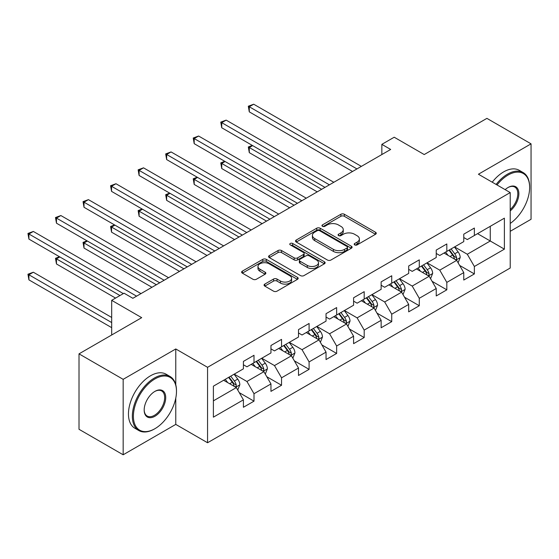 <?xml version="1.0" encoding="UTF-8"?>
<svg xmlns="http://www.w3.org/2000/svg" width="559" height="559" viewBox="0 0 559 559"><rect width="100%" height="100%" fill="white"/><g stroke="black" fill="none" stroke-linecap="round" stroke-linejoin="round"><path stroke-width="0.84" d="M354.699 244.905A1.719 0.992 0 0 0 357.124 244.905L375.543 234.27A2.453 1.418 0 0 0 376.263 233.271A2.453 1.418 0 0 0 375.543 232.271L344.344 214.258A2.453 1.418 0 0 0 340.878 214.258L322.459 224.893A1.719 0.992 0 0 0 321.963 225.591A1.719 0.992 0 0 0 322.459 226.29A1.719 0.992 0 0 0 324.891 226.29L327.274 224.914A7.847 4.528 0 0 1 338.363 224.914L340.962 226.416A7.847 4.528 0 0 1 343.261 229.616A7.847 4.528 0 0 1 340.962 232.823L338.579 234.193A1.719 0.992 0 0 0 338.076 234.899A1.719 0.992 0 0 0 338.579 235.598A1.719 0.992 0 0 0 341.011 235.598L343.394 234.221A7.847 4.528 0 0 1 354.483 234.221L357.082 235.723A7.847 4.528 0 0 1 359.381 238.924A7.847 4.528 0 0 1 357.082 242.124L354.699 243.5A1.719 0.992 0 0 0 354.196 244.206A1.719 0.992 0 0 0 354.699 244.905L354.699 243.5M264.791 284.105A2.453 1.418 0 0 0 264.072 285.104A2.453 1.418 0 0 0 264.791 286.103L273.54 291.162A2.453 1.418 0 0 0 277.012 291.162L297.458 279.353A2.453 1.418 0 0 0 298.178 278.347A2.453 1.418 0 0 0 297.458 277.348L266.266 259.341A2.453 1.418 0 0 0 262.8 259.341L242.347 271.143A2.453 1.418 0 0 0 241.628 272.149A2.453 1.418 0 0 0 242.347 273.148L252.92 279.248A2.453 1.418 0 0 0 256.385 279.248L265.134 274.196A2.453 1.418 0 0 0 265.853 273.197A2.453 1.418 0 0 0 265.134 272.198L259.893 269.172A6.554 3.787 0 0 1 257.972 266.489A6.554 3.787 0 0 1 262.024 262.996A6.554 3.787 0 0 1 269.165 263.813L289.702 275.671A6.554 3.787 0 0 1 291.623 278.347A6.554 3.787 0 0 1 287.578 281.848A6.554 3.787 0 0 1 280.429 281.03L277.012 279.053A2.453 1.418 0 0 0 273.54 279.053L264.791 284.105L264.791 286.103M510.213 231.314L531.05 219.289L531.05 143.845L486.903 118.361L424.218 154.55L394.207 137.221L381.846 144.355L390.671 149.456L132.874 298.296L124.042 293.195L111.681 300.33L111.681 334.995M175.778 384.767L175.778 348.963L123.162 379.337L79.015 353.854L141.7 317.666L111.681 300.33M175.778 348.963L207.564 367.312L510.213 192.576L510.213 268.02L207.564 442.749L207.564 367.312M531.05 143.845L478.427 174.226L510.213 192.576M327.448 260.04A2.453 1.418 0 0 0 330.914 260.04L351.366 248.231A2.453 1.418 0 0 0 352.079 247.232A2.453 1.418 0 0 0 351.366 246.233L320.167 228.219A2.453 1.418 0 0 0 316.701 228.219L296.249 240.028A2.453 1.418 0 0 0 295.529 241.027A2.453 1.418 0 0 0 296.249 242.026L327.448 260.04M290.953 245.275A1.719 0.992 0 0 1 292.692 245.513L292.692 243.479L324.416 261.787A2.453 1.418 0 0 1 325.128 262.793A2.453 1.418 0 0 1 324.416 263.792L303.963 275.601A2.453 1.418 0 0 1 300.497 275.601L269.298 257.587L269.298 255.589A2.453 1.418 0 0 0 268.579 256.588A2.453 1.418 0 0 0 269.298 257.587M269.298 255.589L278.047 250.53A2.453 1.418 0 0 1 281.512 250.53L294.167 257.839A2.453 1.418 0 0 0 297.633 257.839L303.439 254.485A2.453 1.418 0 0 0 304.159 253.486A2.453 1.418 0 0 0 303.439 252.486L290.268 244.877A1.719 0.992 0 0 1 289.765 244.178A1.719 0.992 0 0 1 290.827 243.263A1.719 0.992 0 0 1 292.692 243.479M123.162 379.337L123.162 454.781L79.015 429.291L79.015 353.854M239.259 392.642L254.003 401.159L254.003 393.718L270.954 383.928L270.954 391.37L281.547 385.256L281.547 377.814L298.499 368.025L298.499 375.466L309.092 369.352L309.092 361.911L326.044 352.121L326.044 359.563L336.637 353.449L336.637 346.007L353.588 336.218L353.588 343.659L364.189 337.545L364.189 330.103L381.14 320.314L381.14 327.756L391.733 321.642L391.733 314.2L408.685 304.41L408.685 311.852L419.278 305.738L419.278 298.296L436.23 288.507L436.23 295.949L446.823 289.835L446.823 282.393L463.774 272.603L463.774 280.045L474.367 273.931L474.367 266.489L504.386 249.153L504.386 218.164L490.264 226.318L490.264 240.999L504.386 249.153M254.003 401.159L243.41 407.273L243.41 399.832L213.391 417.161L213.391 386.171L243.41 368.842L243.41 361.4L254.003 355.279L254.003 362.721L270.954 352.939L270.954 345.497L281.547 339.376L281.547 346.818L298.499 337.035L298.499 329.593L309.092 323.472L309.092 330.914L326.044 321.132L326.044 313.69L336.637 307.569L336.637 315.01L353.588 305.228L353.588 297.786L364.189 291.665L364.189 299.107L381.14 289.324L381.14 281.883L391.733 275.762L391.733 283.203L408.685 273.421L408.685 265.979L419.278 259.858L419.278 267.3L436.23 257.517L436.23 250.076L446.823 243.955L446.823 251.396L463.774 241.614L463.774 234.172L474.367 228.051L474.367 235.493L504.386 218.164M251.18 364.356L263.89 371.693L246.938 381.483L234.228 374.139M243.41 364.761L246.938 366.802L254.003 362.721M246.938 381.483L254.003 393.718M263.89 371.693L270.954 383.928M278.724 348.453L291.435 355.79L274.483 365.579L261.773 358.235M270.954 348.858L274.483 350.898L281.547 346.818M274.483 365.579L281.547 377.814M291.435 355.79L298.499 368.025M306.269 332.549L318.979 339.886L302.028 349.675L289.317 342.332M298.499 332.954L302.028 334.995L309.092 330.914M302.028 349.675L309.092 361.911M318.979 339.886L326.044 352.121M333.814 316.646L346.531 323.982L329.579 333.772L316.862 326.428M326.044 317.051L329.579 319.091L336.637 315.01M329.579 333.772L336.637 346.007M346.531 323.982L353.588 336.218M361.359 300.742L374.076 308.079L357.124 317.868L344.407 310.524M353.588 301.147L357.124 303.188L364.189 299.107M357.124 317.868L364.189 330.103M374.076 308.079L381.14 320.314M388.903 284.838L401.621 292.175L384.669 301.965L371.952 294.621M381.14 285.244L384.669 287.284L391.733 283.203M384.669 301.965L391.733 314.2M401.621 292.175L408.685 304.41M416.455 268.935L429.165 276.272L412.214 286.061L399.503 278.717M408.685 269.34L412.214 271.381L419.278 267.3M412.214 286.061L419.278 298.296M429.165 276.272L436.23 288.507M444 253.031L456.71 260.368L439.758 270.158L427.048 262.814M436.23 253.437L439.758 255.477L446.823 251.396M439.758 270.158L446.823 282.393M456.71 260.368L463.774 272.603M477.547 233.662L490.264 240.999L467.303 254.254L454.593 246.91M463.774 237.533L467.303 239.573L474.367 235.493M467.303 254.254L474.367 266.489M123.162 454.781L175.778 424.4L207.564 442.749M381.846 144.355L381.846 154.55M213.391 400.852L236.345 387.597L223.628 380.26M236.345 387.597L243.41 399.832M459.624 265.413L474.367 273.931M432.079 281.317L446.823 289.835M404.534 297.22L419.278 305.738M376.99 313.124L391.733 321.642M349.445 329.027L364.189 337.545M321.893 344.931L336.637 353.449M294.348 360.834L309.092 369.352M266.804 376.738L281.547 385.256M175.778 424.4L175.778 398.092M355.384 245.142L357.082 244.164A7.847 4.528 0 0 0 359.381 240.964L359.381 238.924M343.261 229.616L343.261 231.657A7.847 4.528 0 0 1 340.962 234.857L339.264 235.842M375.508 234.291L344.344 216.298A2.453 1.418 0 0 0 340.878 216.298L323.151 226.535M351.332 248.252L320.167 230.259A2.453 1.418 0 0 0 316.701 230.259L296.277 242.047M347.034 247.93A1.719 0.992 0 0 0 347.53 247.232A1.719 0.992 0 0 0 347.034 246.526L319.643 230.72A1.719 0.992 0 0 0 317.219 230.72L314.703 232.167A7.847 4.528 0 0 0 312.411 235.374A7.847 4.528 0 0 0 314.703 238.574L333.423 249.384A7.847 4.528 0 0 0 344.519 249.384L347.034 247.93L347.034 249.971A1.719 0.992 0 0 0 347.53 249.272L347.53 247.232M312.411 235.374L312.411 237.414A7.847 4.528 0 0 0 314.703 240.615L314.703 238.574M347.034 249.971L344.519 251.417A7.847 4.528 0 0 1 333.423 251.417L314.703 240.615M269.326 257.608L278.047 252.57L278.047 250.53M304.159 253.486L304.159 255.526A2.453 1.418 0 0 1 303.439 256.525L297.633 259.879A2.453 1.418 0 0 1 294.167 259.879L281.512 252.57A2.453 1.418 0 0 0 278.047 252.57M292.692 245.513L324.381 263.806M307.296 265.42A6.554 3.787 0 0 0 314.444 266.238A6.554 3.787 0 0 0 318.49 262.737A6.554 3.787 0 0 0 316.569 260.061L309.337 255.882A2.453 1.418 0 0 0 305.864 255.882L300.064 259.236A2.453 1.418 0 0 0 299.344 260.235A2.453 1.418 0 0 0 300.064 261.242L307.296 265.42L307.296 267.454A6.554 3.787 0 0 0 314.444 268.278A6.554 3.787 0 0 0 318.49 264.777L318.49 262.737M299.344 260.235L299.344 262.276A2.453 1.418 0 0 0 300.064 263.275L300.064 261.242M307.296 267.454L300.064 263.275M291.623 278.347L291.623 280.387A6.554 3.787 0 0 1 287.578 283.888A6.554 3.787 0 0 1 280.429 283.064L277.012 281.093A2.453 1.418 0 0 0 273.54 281.093L264.819 286.124M257.972 266.489L257.972 268.53A6.554 3.787 0 0 0 259.893 271.206L259.893 269.172M265.106 274.217L259.893 271.206M297.43 279.367L266.266 261.374A2.453 1.418 0 0 0 262.8 261.374L242.375 273.162M458.107 262.786L460.204 257.496A6.617 3.822 -120 0 0 458.094 251.857L454.453 246.994M448.094 255.4L445.621 252.095M252.64 145.613L249.286 147.548L249.286 152.642L317.219 191.863M455.69 259.781L456.486 258.929L456.633 257.776A6.617 3.822 -120 0 0 454.74 253.8L451.099 248.93M449.436 249.887L453.482 255.288A3.368 1.95 60 0 1 454.097 256.308L456.633 257.776M448.975 250.153L452.622 255.023A6.617 3.822 60 0 1 454.516 258.999M249.286 152.642L248.315 146.989L321.628 189.312M248.315 146.989L252.256 145.389M356.949 168.923L249.286 106.769L253.702 104.219L361.359 166.379M352.533 171.473L249.286 111.863L249.286 106.769L248.315 106.21L253.702 104.219M249.286 111.863L248.315 106.21M510.213 223.446A30.465 17.588 120 0 0 529.639 187.482A30.465 17.588 120 0 0 508.096 175.044A30.465 17.588 120 0 0 497.028 184.966M496.113 184.435A31.213 18.021 -60 0 1 507.565 174.122A31.213 18.021 -60 0 1 523.175 172.577A31.213 18.021 -60 0 1 529.639 186.867L529.639 187.482M505.147 189.655A15.233 8.797 -60 0 1 508.096 187.482L508.096 187.482A15.233 8.797 -60 0 1 518.815 192.499A15.233 8.797 -60 0 1 510.213 210.89M492.227 182.192A31.213 18.021 -60 0 1 503.68 171.879A31.213 18.021 -60 0 1 519.29 170.334L523.175 172.577M510.213 209.506A14.485 8.364 120 0 0 517.459 196.964A14.485 8.364 120 0 0 514.804 187.069A14.485 8.364 120 0 0 507.824 187.635M154.417 428.991L154.941 428.683A30.465 17.588 120 0 0 176.483 391.37A30.465 17.588 120 0 0 154.941 378.932A30.465 17.588 120 0 0 133.398 416.245A30.465 17.588 120 0 0 154.941 428.683L154.417 428.991A31.213 18.021 -60 0 1 138.807 430.535A31.213 18.021 -60 0 1 134.02 405.52A31.213 18.021 -60 0 1 154.417 378.017A31.213 18.021 -60 0 1 170.02 376.466A31.213 18.021 -60 0 1 176.483 390.755L176.483 391.37M154.941 416.245A15.233 8.797 -60 0 1 144.173 410.026A15.233 8.797 -60 0 1 154.941 391.37L154.941 391.37A15.233 8.797 -60 0 1 165.716 397.589A15.233 8.797 -60 0 1 154.941 416.245M144.173 409.712A14.485 8.364 120 0 0 147.171 416.043A14.485 8.364 120 0 0 154.417 415.33A14.485 8.364 120 0 0 163.878 402.564A14.485 8.364 120 0 0 161.656 390.958A14.485 8.364 120 0 0 154.675 391.531M138.807 430.535L134.922 428.292A31.213 18.021 -60 0 1 130.135 403.277A31.213 18.021 -60 0 1 150.532 375.774A31.213 18.021 -60 0 1 166.135 374.223L170.02 376.466M430.563 278.689L432.659 273.4A6.617 3.822 -120 0 0 430.549 267.761L426.908 262.898M420.55 271.304L418.076 267.999M225.095 161.516L221.741 163.452L221.741 168.545L289.667 207.766M428.138 275.685L428.942 274.832L429.088 273.679A6.617 3.822 -120 0 0 427.195 269.704L423.547 264.833M421.891 265.791L425.937 271.192A3.368 1.95 60 0 1 426.545 272.212L429.088 273.679M421.43 266.056L425.078 270.926A6.617 3.822 60 0 1 426.971 274.902M221.741 168.545L220.77 162.893L294.083 205.216M220.77 162.893L224.711 161.292M403.018 294.593L405.114 289.303A6.617 3.822 -120 0 0 403.004 283.665L399.357 278.801M393.005 287.2L390.531 283.902M197.551 177.42L194.197 179.355L194.197 184.449L262.122 223.67M400.593 291.588L401.397 290.736L401.544 289.583A6.617 3.822 -120 0 0 399.65 285.607L396.003 280.737M394.347 281.694L398.392 287.095A3.368 1.95 60 0 1 399 288.116L401.544 289.583M393.885 281.96L397.533 286.83A6.617 3.822 60 0 1 399.426 290.806M194.197 184.449L193.225 178.796L266.538 221.119M193.225 178.796L197.166 177.196M329.398 184.826L221.741 122.673L226.157 120.122L333.814 182.283M324.989 187.377L221.741 127.766L221.741 122.673L220.77 122.114L226.157 120.122M221.741 127.766L220.77 122.114M301.853 200.73L194.197 138.576L198.613 136.026L306.269 198.179M297.437 203.28L194.197 143.67L194.197 138.576L193.225 138.017L198.613 136.026M194.197 143.67L193.225 138.017M375.466 310.497L377.57 305.207A6.617 3.822 -120 0 0 375.459 299.568L371.812 294.705M365.46 303.104L362.987 299.806M170.006 193.323L166.652 195.259L166.652 200.353L234.577 239.573M373.049 307.492L373.852 306.639L373.999 305.487A6.617 3.822 -120 0 0 372.105 301.504L368.458 296.64M366.802 297.598L370.841 302.999A3.368 1.95 60 0 1 371.456 304.019L373.999 305.487M366.341 297.863L369.981 302.733A6.617 3.822 60 0 1 371.875 306.709M166.652 200.353L165.681 194.7L238.993 237.023M165.681 194.7L169.615 193.1M347.922 326.4L350.025 321.111A6.617 3.822 -120 0 0 347.915 315.472L344.267 310.608M337.916 319.007L335.442 315.709M142.461 209.227L139.107 211.162L139.107 216.256L207.033 255.477M345.504 323.395L346.307 322.543L346.454 321.39A6.617 3.822 -120 0 0 344.554 317.407L340.913 312.544M339.257 313.501L343.296 318.903A3.368 1.95 60 0 1 343.911 319.923L346.454 321.39M338.796 313.767L342.436 318.637A6.617 3.822 60 0 1 344.33 322.613M139.107 216.256L138.136 210.603L211.449 252.927M138.136 210.603L142.07 209.003M320.377 342.304L322.48 337.014A6.617 3.822 -120 0 0 320.363 331.375L316.722 326.512M310.371 334.911L307.89 331.613M114.916 225.13L111.555 227.066L111.555 232.16L179.488 271.381M317.959 339.299L318.763 338.447L318.903 337.294A6.617 3.822 -120 0 0 317.009 333.311L313.368 328.447M311.705 329.405L315.751 334.806A3.368 1.95 60 0 1 316.366 335.826L318.903 337.294M311.251 329.67L314.892 334.541A6.617 3.822 60 0 1 316.785 338.516M111.555 232.16L110.584 226.507L183.904 268.83M110.584 226.507L114.525 224.907M274.308 216.633L166.652 154.48L171.068 151.929L278.724 214.083M269.892 219.184L166.652 159.574L166.652 154.48L165.681 153.921L171.068 151.929M166.652 159.574L165.681 153.921M246.764 232.537L139.107 170.383L143.516 167.833L251.18 229.987M242.347 235.087L139.107 175.477L139.107 170.383L138.136 169.824L143.516 167.833M139.107 175.477L138.136 169.824M219.219 248.441L111.555 186.287L115.972 183.736L223.628 245.89M214.803 250.991L111.555 191.381L111.555 186.287L110.584 185.728L115.972 183.736M111.555 191.381L110.584 185.728M191.674 264.344L84.011 202.19L88.427 199.64L196.083 261.794M187.258 266.895L84.011 207.284L84.011 202.19L83.039 201.631L88.427 199.64M84.011 207.284L83.039 201.631M164.122 280.248L56.466 218.094L60.882 215.543L168.538 277.697M159.713 282.798L56.466 223.188L56.466 218.094L55.495 217.535L60.882 215.543M56.466 223.188L55.495 217.535M292.832 358.207L294.935 352.918A6.617 3.822 -120 0 0 292.818 347.279L289.178 342.415M282.826 350.814L280.345 347.509M87.372 241.034L84.011 242.969L84.011 248.063L151.943 287.284M290.414 355.203L291.218 354.35L291.358 353.197A6.617 3.822 -120 0 0 289.464 349.214L285.824 344.351M284.161 345.308L288.206 350.71A3.368 1.95 60 0 1 288.821 351.73L291.358 353.197M283.699 345.574L287.347 350.444A6.617 3.822 60 0 1 289.241 354.42M84.011 248.063L83.039 242.41L156.352 284.734M83.039 242.41L86.98 240.803M265.287 374.111L267.384 368.821A6.617 3.822 -120 0 0 265.273 363.182L261.633 358.319M255.274 366.718L252.801 363.413M59.82 256.937L56.466 258.873L56.466 263.967L115.566 298.087M262.87 371.106L263.666 370.254L263.813 369.101A6.617 3.822 -120 0 0 261.919 365.118L258.272 360.255M256.616 361.212L260.662 366.613A3.368 1.95 60 0 1 261.27 367.633L263.813 369.101M256.155 361.477L259.802 366.348A6.617 3.822 60 0 1 261.696 370.324M56.466 263.967L55.495 258.314L119.982 295.543M55.495 258.314L59.436 256.707M237.743 390.014L239.839 384.725A6.617 3.822 -120 0 0 237.729 379.086L234.081 374.223M227.73 382.622L225.256 379.316M111.681 317.456L33.337 272.226L28.921 274.776L28.921 279.87L111.681 327.651M235.318 387.01L236.122 386.157L236.268 385.004A6.617 3.822 -120 0 0 234.375 381.021L230.727 376.158M229.071 377.115L233.117 382.517A3.368 1.95 60 0 1 233.725 383.537L236.268 385.004M228.61 377.381L232.258 382.244A6.617 3.822 60 0 1 234.151 386.227M28.921 279.87L27.95 274.217L111.681 322.557M27.95 274.217L33.337 272.226M136.578 296.151L28.921 233.997L33.337 231.447L140.994 293.601M123.336 293.601L28.921 239.091L28.921 233.997L27.95 233.438L33.337 231.447M28.921 239.091L27.95 233.438M357.082 244.164L357.082 242.124M338.579 235.598L338.579 234.193M340.962 234.857L340.962 232.823M322.459 226.29L322.459 224.893M340.878 216.298L340.878 214.258M344.344 216.298L344.344 214.258M375.543 234.27L375.543 232.271M296.249 242.026L296.249 240.028M316.701 230.259L316.701 228.219M320.167 230.259L320.167 228.219M351.366 248.231L351.366 246.233M333.423 251.417L333.423 249.384M344.519 251.417L344.519 249.384M281.512 252.57L281.512 250.53M294.167 259.879L294.167 257.839M297.633 259.879L297.633 257.839M303.439 256.525L303.439 254.485M324.416 263.792L324.416 261.787M273.54 281.093L273.54 279.053M277.012 281.093L277.012 279.053M280.429 283.064L280.429 281.03M265.134 274.196L265.134 272.198M242.347 273.148L242.347 271.143M262.8 261.374L262.8 259.341M266.266 261.374L266.266 259.341M297.458 279.353L297.458 277.348M456.06 259.991L460.162 257.622M454.74 253.8L458.094 251.857M450.03 256.511L452.622 255.023M428.515 275.894L432.617 273.526M427.195 269.704L430.549 267.761M422.485 272.415L425.078 270.926M400.964 291.798L405.072 289.429M399.65 285.607L403.004 283.665M394.94 288.318L397.533 286.83M373.419 307.702L377.528 305.333M372.105 301.504L375.459 299.568M367.396 304.222L369.981 302.733M345.874 323.605L349.983 321.236M344.554 317.407L347.915 315.472M339.851 320.125L342.436 318.637M318.33 339.509L322.431 337.14M317.009 333.311L320.363 331.375M312.306 336.029L314.892 334.541M290.785 355.412L294.886 353.043M289.464 349.214L292.818 347.279M284.762 351.932L287.347 350.444M263.24 371.316L267.342 368.947M261.919 365.118L265.273 363.182M257.21 367.836L259.802 366.348M235.688 387.219L239.797 384.851M234.375 381.021L237.729 379.086M229.665 383.74L232.258 382.244"/></g></svg>
